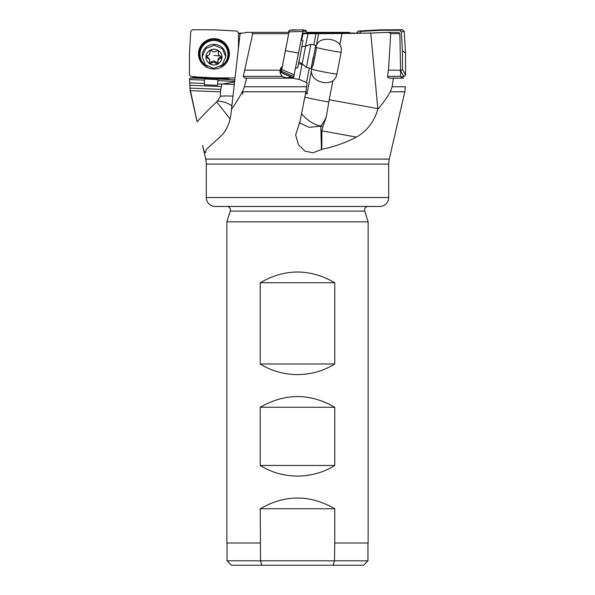 <?xml version="1.0" encoding="UTF-8"?>
<svg xmlns="http://www.w3.org/2000/svg" width="595" height="595" viewBox="0 0 595 595"><rect width="100%" height="100%" fill="white"/><g stroke="black" fill="none" stroke-linecap="round" stroke-linejoin="round"><path stroke-width="0.89" d="M232.965 96.204A17.798 3.391 2.3 0 0 220.403 96.212L217.48 101.165A13.581 13.335 -0 0 0 216.654 101.886C208.979 109.138 202.471 115.78 197.124 121.804L189.924 88.127L220.686 89.339L220.581 91.853L190.192 90.656M220.403 96.212L220.581 91.853M189.924 88.127L189.619 79.559L204.472 80.147L204.397 83.441L189.924 82.869M220.686 89.339L221.518 86.558L189.887 85.308M234.579 82.058L222.032 84.036L234.311 84.371M301.152 39.806A0.892 0.892 28.7 0 0 301.866 39.344A0.892 0.892 -151.3 0 1 301.152 39.835M301.851 39.374L301.866 39.344A0.892 0.892 28.7 0 0 301.963 39.092L303.011 33.662L302.342 33.67M306.068 90.752L307.154 82.869L299.761 79.559L292.569 78.176L246.657 78.176L244.404 86.758L242.396 91.764C238.617 98.696 234.98 104.482 231.485 109.13C230.689 121.692 226.799 131.026 219.823 137.125L206.339 149.33L205.424 152.766L204.152 151.279L202.56 145.351L205.729 159.088A22.246 22.246 0 0 1 206.301 164.094L206.301 197.547A8.895 8.895 0 0 0 215.197 206.45L379.803 206.45A8.895 8.895 0 0 0 388.699 197.547L388.699 164.094A22.246 22.246 0 0 1 389.271 159.088L404.816 91.764L390.35 91.764C386.281 98.696 382.124 104.482 377.877 109.13C374.166 121.692 367.011 131.026 356.412 137.125C345.42 142.822 333.884 146.891 321.806 149.33L313.052 152.796L305.004 151.137L298.459 144.771L295.626 134.901L299.94 121.804L306.068 90.752M299.203 122.793L309.244 127.367L320.779 126.058A17.798 7.936 37.5 0 1 301.546 113.66M315.982 46.663A13.075 13.06 -151.3 0 1 316.421 45.242C318.526 40.482 323.256 38.571 330.597 39.515C334.546 40.237 337.648 41.903 339.894 44.513L342.028 33.513L370.767 33.067L377.832 108.625L329.191 99.744L326.238 117.126L322.817 126.542L321.888 130.818L321.806 149.33M339.894 44.513A11.253 10.903 110.6 0 1 341.143 52.278L336.919 74.092A11.253 10.903 110.6 0 1 332.85 80.883C329.749 82.623 326.238 83.099 322.304 82.311C315.216 80.399 311.572 76.703 311.386 71.236A13.075 13.06 -151.3 0 1 311.616 69.117L311.981 67.22M305.86 91.823L306.946 94.144L311.386 71.236M298.593 63.68L303.056 64.558M299.099 79.433L302.022 64.349M306.499 82.579L309.318 68.038M329.191 99.744L332.85 80.883M231.485 109.13L240.164 33.067L244.255 33.015L246.189 32.346L288.925 32.346L288.679 33.684L252.704 33.684L251.678 32.346M292.19 78.176L289.192 77.35C286.552 78.168 284.328 77.848 282.521 76.391L243.273 76.391L252.704 33.684M281.509 67.77L280.438 68.871M281.502 67.808A6.671 6.664 28.7 0 0 280.416 68.931M283.57 77.06L286.649 77.826M291.029 77.015A6.671 6.664 -151.3 0 1 290.33 77.789M280.476 68.775L282.387 66.105L280.795 68.061L280.104 70.165C279.717 72.59 280.52 74.665 282.521 76.391M244.976 70.165L280.104 70.165M288.679 33.684L282.387 66.105M246.657 78.176L244.843 78.176L243.273 76.391M377.832 108.625L377.877 109.13M315.938 33.707L342.028 33.513M318.66 33.692L316.421 45.242M313.803 44.893L315.982 33.67L307.972 33.67L305.547 46.179M302.996 33.677L307.972 33.67M242.834 90.923L242.715 94.144M227.811 77.923A6.671 1.272 2.3 0 0 227.126 78.146L227.699 79.187M234.832 79.849A6.671 1.272 -177.7 0 1 233.366 79.819A6.671 1.272 -177.7 0 1 230.28 79.559L227.766 78.711L193.219 77.35C193.011 78.168 193.382 77.848 194.342 76.391M239.949 34.979L240.001 33.662L240.759 33.677M239.889 35.484L239.964 33.67M238.506 33.625L240.097 33.655M189.619 79.559L189.805 78.176L192.17 78.057L193.219 77.35M234.661 81.337L217.807 80.675L217.807 79.544L204.472 79.016L204.472 80.147M222.032 84.036L217.733 83.969L217.807 80.675M204.397 83.441L204.345 84.788L217.681 85.308L217.807 79.544M217.681 85.308L217.733 83.969M221.615 84.118L221.518 86.558M216.654 101.886L230.183 119.015M197.124 121.804L190.407 91.764M297.5 374.619C283.555 374.396 271.134 370.849 260.231 363.984L334.769 363.984C323.866 370.849 311.445 374.396 297.5 374.619M334.769 282.744L260.231 282.744C285.094 268.449 309.936 268.449 334.769 282.744L334.769 363.984M260.231 363.984L260.231 282.744M334.769 465.461C323.866 472.326 311.445 475.874 297.5 476.097C283.555 475.874 271.134 472.326 260.231 465.461L334.769 465.461L334.769 407.27L260.231 407.27C285.094 392.975 309.936 392.975 334.769 407.27M260.231 465.461L260.231 407.27M231.477 565.25L227.03 560.802L260.528 560.802L261.815 565.25L231.477 565.25L363.523 565.25L333.185 565.25L334.472 560.802L260.528 560.802L260.231 508.747L334.769 508.747L334.769 543.004L368.127 543.004L368.127 221.846L226.874 221.846L230.265 211.076L364.735 211.076L368.127 221.846M260.231 508.747C285.094 494.452 309.936 494.452 334.769 508.747M363.523 565.25L367.97 560.802L334.472 560.802L334.769 543.004M260.231 543.004L226.874 543.004L226.874 221.846M226.874 206.45A3.563 3.563 0 0 1 230.265 211.076M364.735 211.076A3.563 3.563 0 0 1 368.127 206.45M370.767 33.067L388.743 32.346L390.722 33.684L388.513 70.165L387.524 76.391C387.449 77.417 388.438 78.012 390.491 78.176L393.355 78.176L392.15 86.758L390.35 91.764M388.743 32.346L398.546 32.346L399.862 33.684L390.722 33.684M393.355 78.176L403.514 78.176L401.781 77.35L401.9 77.819M401.238 77.372L401.781 77.35C401.989 78.168 401.618 77.848 400.658 76.391L399.862 33.684M388.513 70.165L400.242 70.165M349.429 33.402L354.865 33.32M354.836 33.067L350.745 33.015L348.811 32.346L306.618 32.346M240.135 33.32L238.506 33.29M306.849 33.498L304.99 33.677M191.486 78.176L189.805 78.176M302.803 31.282L306.41 31.364L306.871 33.64M306.41 31.364L305.934 30.308L303.004 30.211M296.555 29.981L291.922 29.75L291.981 30.144M303.019 30.144L305.934 30.308M356.494 33.29L358.175 31.052L380.309 29.832L402.48 29.75L404.265 31.401L405.507 53.126L405.589 74.896L403.916 76.643L400.814 76.815M356.494 32.807L359.588 33.119L361.262 31.364L380.398 30.308L380.309 29.832M404.265 31.401L401.35 31.885L399.572 30.241L380.398 30.308M401.35 31.885L402.428 50.672L405.507 53.126M402.428 50.672L402.503 69.489L400.227 71.274M313.208 57.299C310.493 71.898 310.657 71.593 313.721 56.369L315.714 45.272L316.302 49.244L313.253 64.944L311.222 68.403M311.215 68.41L306.41 67.473L310.91 44.328L315.714 45.265M301.085 40.155L302.952 40.52L300.468 54.294L297.604 68.031L295.752 67.666M280.922 72.293L293.439 77.863L280.639 72.367L281.398 71.236L285.414 50.672L298.571 53.126L293.439 77.863M293.112 77.945L280.639 72.367L281.547 67.555M288.382 32.346L289.349 30.241L285.414 50.672M289.349 30.241L303.078 29.75L298.571 53.126M221.355 56.175L220.336 57.284L220.336 58.578A2.997 2.938 180 0 0 218.06 62.111A1.302 1.272 0 0 1 215.836 63.256A2.997 2.938 180 0 0 211.582 63.092A1.302 1.272 0 0 1 209.455 61.768A2.997 2.938 180 0 0 207.476 58.072A1.302 1.272 0 0 1 207.581 55.603A2.997 2.938 180 0 0 209.857 52.07A1.302 1.272 0 0 1 212.08 50.925A2.997 2.938 180 0 0 216.335 51.096A1.302 1.272 0 0 1 218.454 52.412A2.997 2.938 180 0 0 220.44 56.116A1.302 1.272 0 0 1 220.336 58.578M217.986 60.244L217.986 61.449M218.06 60.816C217.8 58.86 218.558 57.678 220.336 57.284M217.993 61.657L216.744 62.445L215.836 61.962L215.836 63.256M209.537 61.456L210.645 62.207L213.746 60.898L215.836 61.962M206.562 55.588L209.596 59.522L209.596 60.883M218.32 53.297L218.372 51.43M214.282 49.236A8.01 7.861 180 0 0 205.959 56.778A8.01 7.861 180 0 0 213.635 64.944A8.01 7.861 180 0 0 221.957 57.41A8.01 7.861 180 0 0 214.282 49.236M214.431 45.272L205.788 48.493L202.166 56.837L205.454 64.855L213.486 68.403L222.128 65.182L225.743 56.837L222.463 48.82L214.431 45.272M202.166 56.837L202.166 55.9A11.788 11.573 0 0 1 214.431 44.342A11.788 11.573 0 0 1 225.75 55.9L225.75 56.837M220.648 66.357A14.012 13.759 180 0 0 213.955 40.52A14.012 13.759 180 0 0 207.298 66.372M199.942 54.271L199.942 53.252A14.012 13.759 0 0 1 213.955 39.501A14.012 13.759 0 0 1 227.974 53.252L227.974 54.271M198.522 53A15.463 15.172 0 0 1 220.462 40.081A15.463 15.172 0 0 1 213.092 68.998A15.463 15.172 0 0 1 198.522 53M221.228 66.03A14.912 14.637 180 0 0 220.351 40.029M207.566 40.029A14.912 14.637 180 0 0 206.688 66.03M238.446 48.121L238.506 32.807L236.825 31.052L214.691 29.832L192.52 29.75L190.735 31.401L189.493 53.126L189.411 74.896L191.084 76.643L213.226 77.863L235.047 77.945M326.238 117.126A44.491 30.992 98.6 0 1 320.779 126.058L322.884 126.378M328.894 101.99A17.798 0.759 11 0 1 304.811 97.149M316.101 47.399A13.35 0.573 -169 0 0 328.447 50.211A13.35 0.573 -169 0 0 341.143 52.278M336.919 74.092A13.35 0.573 11 0 1 324.223 72.032A13.35 0.573 11 0 1 311.616 69.117M306.522 86.758L244.404 86.758M242.396 91.764L305.875 91.764M320.779 126.058L321.441 149.583M321.888 130.818L356.412 137.125M192.17 78.057L230.28 79.559M217.48 101.165A17.798 9.81 -148.3 0 1 231.879 105.731M388.699 197.547L206.301 197.547M206.301 164.094L388.699 164.094M389.271 159.088L205.729 159.088M404.816 91.764L405.388 86.758L392.15 86.758M400.658 76.391L387.524 76.391M306.299 33.015L350.745 33.015M349.027 32.494L306.648 32.494M302.372 91.764L292.628 91.764M189.879 86.758L190.184 91.764M306.775 33.119L302.468 33.015M297.5 29.951L291.922 29.75M358.175 31.052L361.262 31.364M399.572 30.241L402.48 29.75M403.916 76.643L400.822 71.236M402.503 69.489L405.589 74.896M306.41 67.473L302.163 63.784L305.592 46.165L310.91 44.328M302.781 31.401L289.051 31.885M293.982 76.643L281.398 71.236M281.755 69.489L294.346 74.896M213.955 55.506A14.808 2.826 -177.7 0 1 220.135 56.004M218.454 51.639L218.454 52.412M211.582 61.791L211.582 63.092M207.476 56.778L207.476 58.072M209.857 51.497L209.857 52.07M367.97 560.802L367.97 543.004M227.03 560.802L227.03 543.004M305.592 46.165L301.925 46.611M302.163 63.784L298.935 61.992M209.931 51.386L209.931 52.732"/></g></svg>
